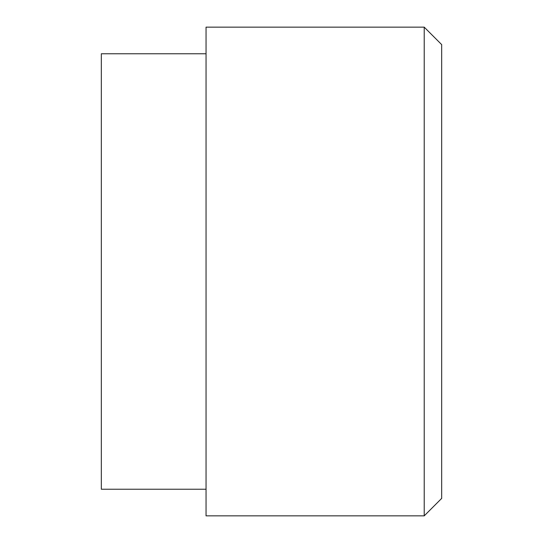 <?xml version="1.0" encoding="UTF-8"?>
<svg xmlns="http://www.w3.org/2000/svg" width="543" height="543" viewBox="0 0 543 543"><rect width="100%" height="100%" fill="white"/><g stroke="black" fill="none" stroke-linecap="round" stroke-linejoin="round"><path stroke-width="0.81" d="M206.048 271.5L206.048 515.85L424.219 515.85L424.219 27.15L206.048 27.15L206.048 271.5M206.048 53.764L101.331 53.764L101.331 489.236L206.048 489.236M424.219 27.15L441.669 44.601L441.669 498.399L424.219 515.85"/></g></svg>
